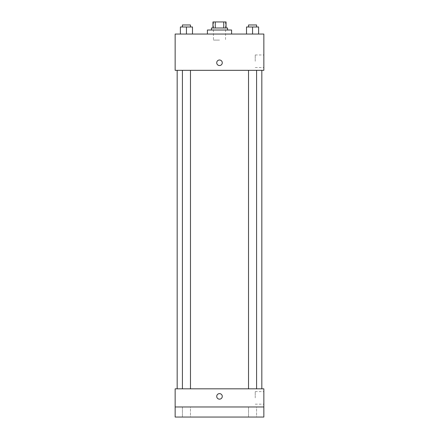 <?xml version="1.0" encoding="UTF-8"?>
<svg xmlns="http://www.w3.org/2000/svg" width="439" height="439" viewBox="0 0 439 439"><rect width="100%" height="100%" fill="white"/><g stroke="black" fill="none" stroke-linecap="round" stroke-linejoin="round"><path stroke-width="0.33" stroke-dasharray="2.19 1.65" d="M219.5 40.092L213.453 40.092L219.5 40.092M219.5 21.95L213.453 21.95L219.5 21.95M223.742 27.997L223.742 21.95L226.052 21.95L226.052 27.997L215.258 27.997L226.052 27.997M223.742 21.95L212.948 21.95M215.258 27.997L212.948 27.997L215.258 27.997L215.258 21.95M227.561 27.997L211.439 27.997M211.439 30.011L227.561 30.011L211.439 30.011M207.406 30.011L231.594 30.011M219.5 34.044L207.406 34.044L219.5 34.044M180.391 34.044L192.491 34.044L180.391 34.044L192.491 34.044L180.391 34.044L192.491 34.044L186.443 34.044L186.443 26.988L180.391 26.988L190.471 26.988L180.391 26.988L180.391 34.044L186.443 34.044L180.391 34.044L180.391 26.988L180.391 34.044L192.491 34.044L186.443 34.044L186.443 26.988L192.491 26.988L182.41 26.988L192.491 26.988L192.491 34.044L192.491 26.988M246.509 34.044L258.609 34.044L246.509 34.044L258.609 34.044L246.509 34.044L258.609 34.044L252.557 34.044L252.557 26.988L246.509 26.988L256.59 26.988L246.509 26.988L246.509 34.044L252.557 34.044L246.509 34.044L246.509 26.988L246.509 34.044L258.609 34.044L252.557 34.044L252.557 26.988L258.609 26.988L248.529 26.988L258.609 26.988L258.609 34.044L258.609 26.988M263.85 34.044L175.15 34.044L175.15 70.328L263.85 70.328L263.85 34.044M175.15 62.772L175.15 65.543L175.156 62.772M219.5 70.328L177.169 70.328L219.5 70.328M252.557 70.328L256.59 70.328L252.557 70.328M186.443 70.328L182.41 70.328L186.443 70.328M263.85 61.257L263.85 54.979L263.85 61.257M219.5 60A2.771 2.771 0 0 0 217.102 64.154A2.771 2.771 0 0 0 221.898 64.154A2.771 2.771 0 0 0 219.5 60A2.771 2.771 0 0 0 217.102 64.154A2.771 2.771 0 0 0 221.898 64.154A2.771 2.771 0 0 0 219.5 60M219.5 65.543A2.771 2.771 0 0 1 217.102 61.383A2.771 2.771 0 0 1 221.898 61.383A2.771 2.771 0 0 1 219.5 65.543M255.235 61.257L255.235 54.979L255.235 61.257M219.5 388.828L177.169 388.828L219.5 388.828M252.557 388.828L256.59 388.828L252.557 388.828M186.443 388.828L182.41 388.828L186.443 388.828M263.85 388.828L175.15 388.828L175.15 406.969L263.85 406.969L263.85 388.828M263.85 406.969L263.85 417.05L175.15 417.05L175.15 406.969L263.85 406.969L175.15 406.969M175.15 396.39L175.15 393.613L175.156 396.39M263.85 397.899L263.85 391.621L263.85 397.899M219.5 393.613A2.771 2.771 0 0 0 217.102 397.772A2.771 2.771 0 0 0 221.898 397.772A2.771 2.771 0 0 0 219.5 393.613A2.771 2.771 0 0 0 217.102 397.772A2.771 2.771 0 0 0 221.898 397.772A2.771 2.771 0 0 0 219.5 393.613M219.5 399.161A2.771 2.771 0 0 1 217.102 395.001A2.771 2.771 0 0 1 221.898 395.001A2.771 2.771 0 0 1 219.5 399.161M255.235 397.899L255.235 391.621L255.235 397.899M190.471 406.969L182.41 406.969L190.471 406.969L182.41 406.969L190.471 406.969L190.471 417.05L182.41 417.05L190.471 417.05L182.41 417.05L190.471 417.05L190.471 406.969M256.59 406.969L248.529 406.969L256.59 406.969L248.529 406.969L256.59 406.969L256.59 417.05L248.529 417.05L256.59 417.05L248.529 417.05L256.59 417.05L256.59 406.969M248.529 26.988L248.529 24.974L256.59 24.974L248.529 24.974L256.59 24.974L256.59 26.988M252.557 34.044L252.557 26.988M182.41 26.988L182.41 24.974L190.471 24.974L182.41 24.974L190.471 24.974L190.471 26.988M186.443 34.044L186.443 26.988M213.453 21.95L213.453 40.092M225.547 21.95L225.547 40.092M255.235 67.535L263.85 67.535M255.235 54.979L263.85 54.979M190.471 388.828L190.471 70.328M182.41 388.828L182.41 70.328M256.59 388.828L256.59 70.328M248.529 388.828L248.529 70.328M255.235 404.176L263.85 404.176M255.235 391.621L263.85 391.621M182.41 406.969L182.41 417.05L182.41 406.969M248.529 406.969L248.529 417.05L248.529 406.969"/><path stroke-width="0.66" d="M215.258 27.997L215.258 21.95L212.948 21.95L212.948 27.997L212.948 21.95M215.258 21.95L226.052 21.95L226.052 27.997M223.742 27.997L223.742 21.95M211.439 30.011L211.439 27.997L227.561 27.997L227.561 30.011M231.594 34.044L231.594 30.011L207.406 30.011L207.406 34.044M175.15 34.044L263.85 34.044L263.85 70.328L175.15 70.328L175.15 34.044M219.5 65.543A2.771 2.771 0 0 1 217.102 61.383A2.771 2.771 0 0 1 221.898 61.383A2.771 2.771 0 0 1 219.5 65.543M175.15 388.828L263.85 388.828L263.85 417.05L175.15 417.05L175.15 388.828M219.5 399.161A2.771 2.771 0 0 1 217.102 395.001A2.771 2.771 0 0 1 221.898 395.001A2.771 2.771 0 0 1 219.5 399.161M175.15 406.969L263.85 406.969M246.509 34.044L246.509 26.988L258.609 26.988L258.609 34.044L258.609 26.988M252.557 34.044L252.557 26.988M256.59 26.988L256.59 24.974L248.529 24.974L248.529 26.988M180.391 34.044L180.391 26.988L192.491 26.988L192.491 34.044L192.491 26.988M186.443 34.044L186.443 26.988M190.471 26.988L190.471 24.974L182.41 24.974L182.41 26.988M261.831 388.828L261.831 70.328M177.169 388.828L177.169 70.328M248.529 70.328L248.529 388.828M256.59 70.328L256.59 388.828M190.471 388.828L190.471 70.328M182.41 388.828L182.41 70.328"/></g></svg>
